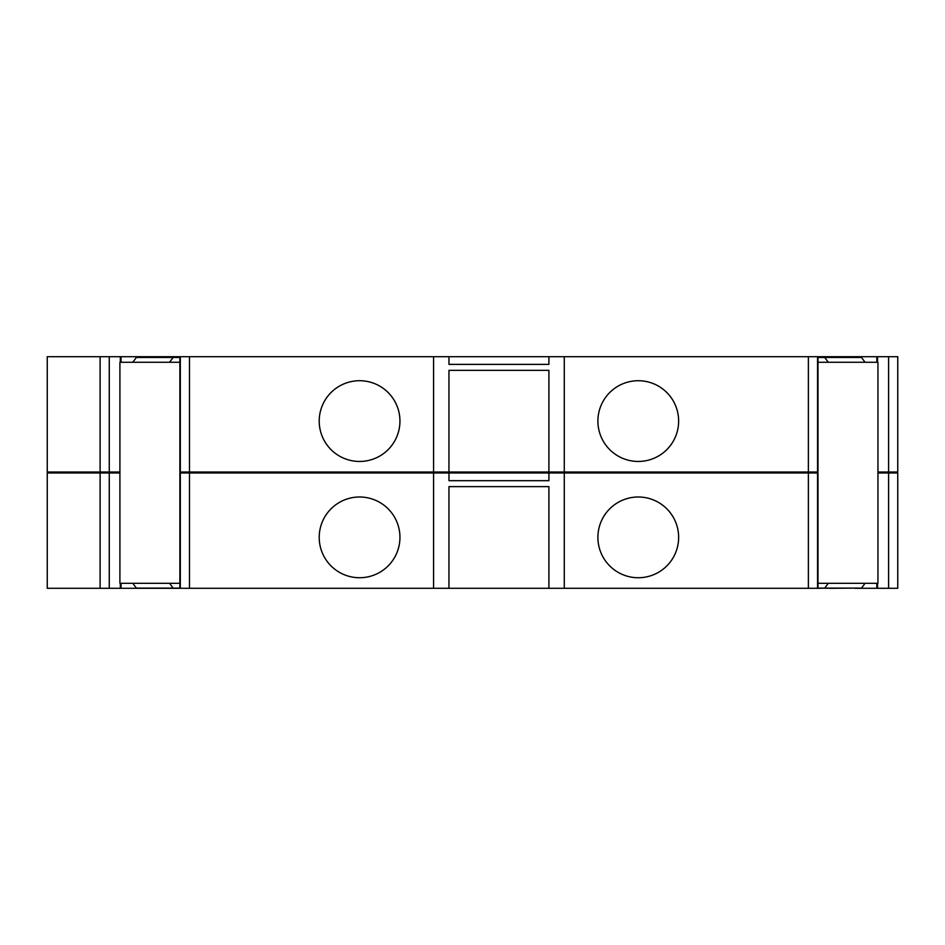 <?xml version="1.0" encoding="UTF-8"?>
<svg xmlns="http://www.w3.org/2000/svg" width="945" height="945" viewBox="0 0 945 945"><rect width="100%" height="100%" fill="white"/><g stroke="black" fill="none" stroke-linecap="round" stroke-linejoin="round"><path stroke-width="1.42" d="M824.713 588.109L861.497 588.109L865.077 583.301L828.293 583.301L824.713 588.109L817.98 588.109M865.077 362.266L861.497 357.47L824.713 357.47L828.293 362.266L877.94 362.266L877.94 583.301L865.077 583.301M817.98 357.47L824.713 357.47M817.98 362.266L828.293 362.266M815.429 472.984L815.429 472.016M817.98 583.301L828.293 583.301M399.948 537.374A40.363 40.363 0 0 0 339.397 502.409A40.363 40.363 0 0 0 339.397 572.327A40.363 40.363 0 0 0 399.948 537.374M678.64 537.374A40.363 40.363 0 0 0 618.089 502.409A40.363 40.363 0 0 0 618.089 572.327A40.363 40.363 0 0 0 678.64 537.374M548.903 588.298L548.903 486.628L448.958 486.628L448.958 588.298L564.271 588.298L564.271 472.984L817.98 472.984L817.98 588.298L826.367 588.109M548.903 472.984L548.903 480.674L448.958 480.674L448.958 472.984L564.271 472.984M399.948 421.08A40.363 40.363 0 0 0 339.397 386.127A40.363 40.363 0 0 0 339.397 456.045A40.363 40.363 0 0 0 399.948 421.08M548.903 472.016L548.903 370.345L448.958 370.345L448.958 472.016L564.271 472.016L564.271 356.702L897.75 356.702L897.75 472.016L897.75 356.702M548.903 364.38L448.958 364.38L448.958 356.702L548.903 356.702L548.903 364.38M678.64 421.08A40.363 40.363 0 0 0 618.089 386.127A40.363 40.363 0 0 0 618.089 456.045A40.363 40.363 0 0 0 678.64 421.08M801.171 472.984L801.171 472.016M826.367 588.298L829.769 588.109M829.769 588.298L854.788 588.109M100.111 588.298L100.111 472.984L47.25 472.984L47.25 588.298L433.578 588.298L433.578 472.984L448.958 472.984M189.484 588.298L189.484 472.984L433.578 472.984M179.881 588.298L179.881 472.984L189.484 472.984M100.111 472.984L119.909 472.984M854.788 588.298L897.75 588.298L897.75 472.984L877.94 472.984M564.271 588.298L817.98 588.298M808.377 588.298L808.377 472.984M433.578 588.298L448.958 588.298M100.111 356.702L100.111 472.016L47.25 472.016L47.25 356.702L448.958 356.702M100.111 472.016L119.909 472.016M179.881 356.702L179.881 472.016L189.484 472.016L189.484 356.702M189.484 472.016L433.578 472.016L433.578 356.702M548.903 356.702L564.271 356.702M433.578 472.016L448.958 472.016M564.271 472.016L808.377 472.016L808.377 356.702M808.377 472.016L817.98 472.016L817.98 356.702M854.788 357.47L854.788 356.702M877.94 472.016L897.75 472.016M143.073 357.47L143.073 356.702M169.557 583.301L132.784 583.301L136.363 588.109L173.136 588.109L169.557 583.301L179.881 583.301M169.557 362.266L173.136 357.47L136.363 357.47L132.784 362.266L179.881 362.266M179.881 588.109L173.136 588.109M173.136 357.47L179.881 357.47M182.432 472.984L182.432 472.016M132.784 583.301L119.909 583.301L119.909 362.266L132.784 362.266M196.69 472.984L196.69 472.016M180.318 588.298L180.318 472.984M121.054 588.298L121.054 583.301M120.322 588.298L120.322 583.301M109.266 588.298L109.266 472.984M888.583 588.298L888.583 472.984M877.539 588.298L877.539 583.301M876.806 588.298L876.806 583.301M817.543 588.298L817.543 472.984M834.919 357.47L834.919 356.702M109.266 472.016L109.266 356.702M120.322 362.266L120.322 356.702M121.054 362.266L121.054 356.702M139.175 357.47L139.175 356.702M180.318 472.016L180.318 356.702M817.543 472.016L817.543 356.702M858.686 357.47L858.686 356.702M876.806 362.266L876.806 356.702M877.539 362.266L877.539 356.702M888.583 472.016L888.583 356.702M162.93 357.47L162.93 356.702M897.75 588.298L897.75 472.984"/></g></svg>
